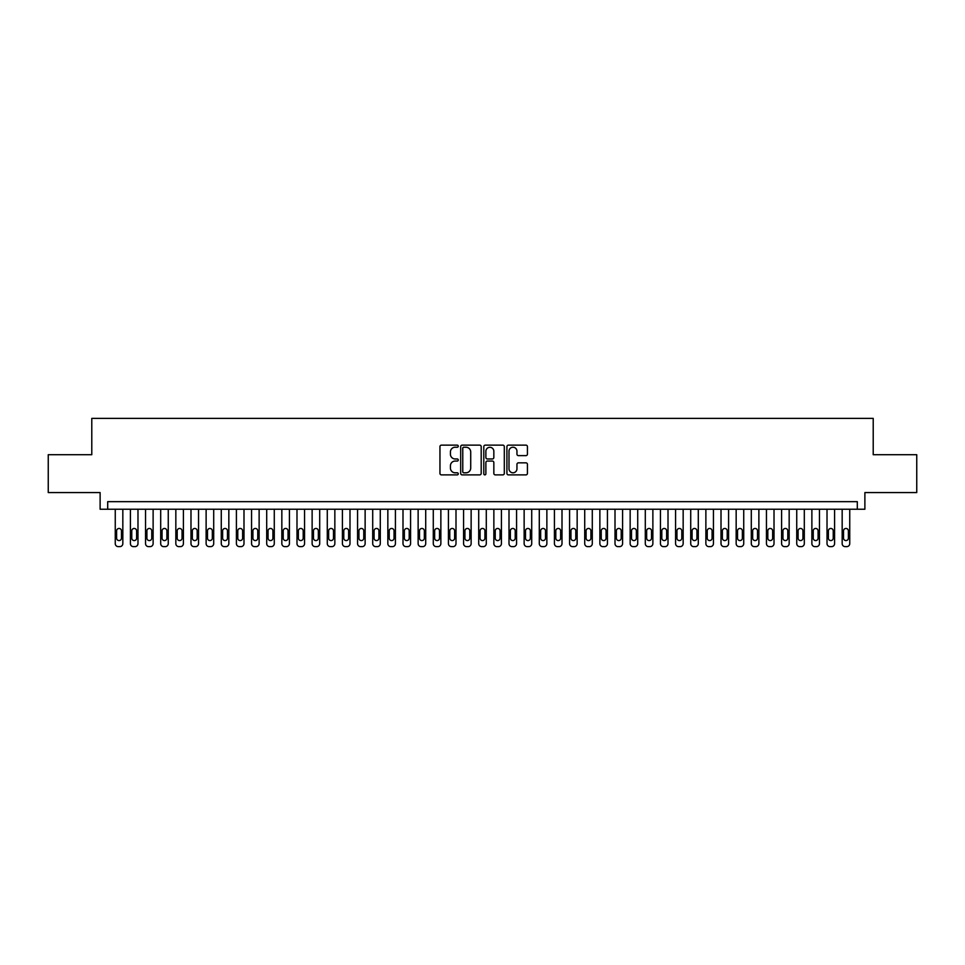 <?xml version="1.0" encoding="UTF-8"?>
<svg xmlns="http://www.w3.org/2000/svg" width="965" height="965" viewBox="0 0 965 965"><rect width="100%" height="100%" fill="white"/><g stroke="black" fill="none" stroke-linecap="round" stroke-linejoin="round"><path stroke-width="1.45" d="M458.266 446.192A1.037 1.037 0 0 0 457.229 445.142L441.439 445.142A1.484 1.484 0 0 0 439.956 446.638L439.956 473.393A1.484 1.484 0 0 0 441.439 474.877L457.229 474.877A1.037 1.037 0 0 0 458.266 473.839A1.037 1.037 0 0 0 457.229 472.79L455.191 472.79A4.753 4.753 0 0 1 450.426 468.037L450.426 465.806A4.753 4.753 0 0 1 455.191 461.053L457.229 461.053A1.037 1.037 0 0 0 458.266 460.016A1.037 1.037 0 0 0 457.229 458.966L455.191 458.966A4.753 4.753 0 0 1 450.426 454.213L450.426 451.982A4.753 4.753 0 0 1 455.191 447.229L457.229 447.229A1.037 1.037 0 0 0 458.266 446.192M525.937 455.625A1.484 1.484 0 0 0 527.433 454.141L527.433 446.638A1.484 1.484 0 0 0 525.937 445.142L508.398 445.142A1.484 1.484 0 0 0 506.915 446.638L506.915 473.393A1.484 1.484 0 0 0 508.398 474.877L525.937 474.877A1.484 1.484 0 0 0 527.433 473.393L527.433 464.322A1.484 1.484 0 0 0 525.937 462.838L518.434 462.838A1.484 1.484 0 0 0 516.951 464.322L516.951 468.821A3.981 3.981 0 0 1 512.97 472.79A3.981 3.981 0 0 1 509.001 468.821L509.001 451.21A3.981 3.981 0 0 1 512.97 447.229A3.981 3.981 0 0 1 516.951 451.21L516.951 454.141A1.484 1.484 0 0 0 518.434 455.625L525.937 455.625M857.306 509.231L864.881 509.231L864.881 492.572L916.75 492.572L916.75 454.708L873.216 454.708L873.216 418.364L91.784 418.364L91.784 454.708L48.25 454.708L48.25 492.572L100.119 492.572L100.119 509.231L857.306 509.231L857.306 501.655L107.694 501.655L107.694 509.231M481.197 446.638A1.484 1.484 0 0 0 479.714 445.142L462.175 445.142A1.484 1.484 0 0 0 460.691 446.638L460.691 473.393A1.484 1.484 0 0 0 462.175 474.877L479.714 474.877A1.484 1.484 0 0 0 481.197 473.393L481.197 446.638M485.286 445.142L502.825 445.142A1.484 1.484 0 0 1 504.309 446.638L504.309 473.393A1.484 1.484 0 0 1 502.825 474.877L495.322 474.877A1.484 1.484 0 0 1 493.839 473.393L493.839 462.537A1.484 1.484 0 0 0 492.343 461.053L487.373 461.053A1.484 1.484 0 0 0 485.878 462.537L485.878 473.839A1.037 1.037 0 0 1 484.84 474.877A1.037 1.037 0 0 1 483.803 473.839L483.803 446.638A1.484 1.484 0 0 1 485.286 445.142M463.803 447.229A1.037 1.037 0 0 0 462.766 448.267L462.766 471.752A1.037 1.037 0 0 0 463.803 472.79L465.962 472.79A4.753 4.753 0 0 0 470.715 468.037L470.715 451.982A4.753 4.753 0 0 0 465.962 447.229L463.803 447.229M493.839 451.282A3.981 3.981 0 0 0 489.858 447.302A3.981 3.981 0 0 0 485.878 451.282L485.878 457.482A1.484 1.484 0 0 0 487.373 458.966L492.343 458.966A1.484 1.484 0 0 0 493.839 457.482L493.839 451.282M122.832 509.231L122.832 543.609A3.028 3.028 90 0 1 119.805 546.636L118.285 546.636A3.028 3.028 90 0 1 115.257 543.609L115.257 509.231M121.469 538.156L121.469 530.883A2.425 2.425 90 0 0 119.045 528.458A2.425 2.425 90 0 0 116.62 530.883L116.62 538.156A2.425 2.425 90 0 0 119.045 540.581A2.425 2.425 90 0 0 121.469 538.156M137.983 509.231L137.983 543.609A3.028 3.028 90 0 1 134.943 546.636L133.435 546.636A3.028 3.028 90 0 1 130.408 543.609L130.408 509.231M136.62 538.156L136.62 530.883A2.425 2.425 90 0 0 134.195 528.458A2.425 2.425 90 0 0 131.771 530.883L131.771 538.156A2.425 2.425 90 0 0 134.195 540.581A2.425 2.425 90 0 0 136.62 538.156M153.121 509.231L153.121 543.609A3.028 3.028 90 0 1 150.094 546.636L148.574 546.636A3.028 3.028 90 0 1 145.546 543.609L145.546 509.231M151.758 538.156L151.758 530.883A2.425 2.425 90 0 0 149.334 528.458A2.425 2.425 90 0 0 146.909 530.883L146.909 538.156A2.425 2.425 90 0 0 149.334 540.581A2.425 2.425 90 0 0 151.758 538.156M168.26 509.231L168.26 543.609A3.028 3.028 90 0 1 165.232 546.636L163.724 546.636A3.028 3.028 90 0 1 160.697 543.609L160.697 509.231M166.897 538.156L166.897 530.883A2.425 2.425 90 0 0 164.484 528.458A2.425 2.425 90 0 0 162.06 530.883L162.06 538.156A2.425 2.425 90 0 0 164.484 540.581A2.425 2.425 90 0 0 166.897 538.156M183.41 509.231L183.41 543.609A3.028 3.028 90 0 1 180.383 546.636L178.863 546.636A3.028 3.028 90 0 1 175.835 543.609L175.835 509.231M182.047 538.156L182.047 530.883A2.425 2.425 90 0 0 179.623 528.458A2.425 2.425 90 0 0 177.198 530.883L177.198 538.156A2.425 2.425 90 0 0 179.623 540.581A2.425 2.425 90 0 0 182.047 538.156M198.549 509.231L198.549 543.609A3.028 3.028 90 0 1 195.521 546.636L194.013 546.636A3.028 3.028 90 0 1 190.986 543.609L190.986 509.231M197.186 538.156L197.186 530.883A2.425 2.425 90 0 0 194.761 528.458A2.425 2.425 90 0 0 192.349 530.883L192.349 538.156A2.425 2.425 90 0 0 194.761 540.581A2.425 2.425 90 0 0 197.186 538.156M213.699 509.231L213.699 543.609A3.028 3.028 90 0 1 210.672 546.636L209.152 546.636A3.028 3.028 90 0 1 206.124 543.609L206.124 509.231M212.336 538.156L212.336 530.883A2.425 2.425 90 0 0 209.912 528.458A2.425 2.425 90 0 0 207.487 530.883L207.487 538.156A2.425 2.425 90 0 0 209.912 540.581A2.425 2.425 90 0 0 212.336 538.156M228.838 509.231L228.838 543.609A3.028 3.028 90 0 1 225.81 546.636L224.302 546.636A3.028 3.028 90 0 1 221.275 543.609L221.275 509.231M227.475 538.156L227.475 530.883A2.425 2.425 90 0 0 225.05 528.458A2.425 2.425 90 0 0 222.626 530.883L222.626 538.156A2.425 2.425 90 0 0 225.05 540.581A2.425 2.425 90 0 0 227.475 538.156M243.988 509.231L243.988 543.609A3.028 3.028 90 0 1 240.96 546.636L239.441 546.636A3.028 3.028 90 0 1 236.413 543.609L236.413 509.231M242.625 538.156L242.625 530.883A2.425 2.425 90 0 0 240.201 528.458A2.425 2.425 90 0 0 237.776 530.883L237.776 538.156A2.425 2.425 90 0 0 240.201 540.581A2.425 2.425 90 0 0 242.625 538.156M259.127 509.231L259.127 543.609A3.028 3.028 90 0 1 256.099 546.636L254.579 546.636A3.028 3.028 90 0 1 251.551 543.609L251.551 509.231M257.764 538.156L257.764 530.883A2.425 2.425 90 0 0 255.339 528.458A2.425 2.425 90 0 0 252.914 530.883L252.914 538.156A2.425 2.425 90 0 0 255.339 540.581A2.425 2.425 90 0 0 257.764 538.156M274.277 509.231L274.277 543.609A3.028 3.028 90 0 1 271.237 546.636L269.73 546.636A3.028 3.028 90 0 1 266.702 543.609L266.702 509.231M272.914 538.156L272.914 530.883A2.425 2.425 90 0 0 270.49 528.458A2.425 2.425 90 0 0 268.065 530.883L268.065 538.156A2.425 2.425 90 0 0 270.49 540.581A2.425 2.425 90 0 0 272.914 538.156M289.416 509.231L289.416 543.609A3.028 3.028 90 0 1 286.388 546.636L284.868 546.636A3.028 3.028 90 0 1 281.84 543.609L281.84 509.231M288.053 538.156L288.053 530.883A2.425 2.425 90 0 0 285.628 528.458A2.425 2.425 90 0 0 283.203 530.883L283.203 538.156A2.425 2.425 90 0 0 285.628 540.581A2.425 2.425 90 0 0 288.053 538.156M304.554 509.231L304.554 543.609A3.028 3.028 90 0 1 301.526 546.636L300.019 546.636A3.028 3.028 90 0 1 296.991 543.609L296.991 509.231M303.191 538.156L303.191 530.883A2.425 2.425 90 0 0 300.778 528.458A2.425 2.425 90 0 0 298.354 530.883L298.354 538.156A2.425 2.425 90 0 0 300.778 540.581A2.425 2.425 90 0 0 303.191 538.156M319.705 509.231L319.705 543.609A3.028 3.028 90 0 1 316.677 546.636L315.157 546.636A3.028 3.028 90 0 1 312.129 543.609L312.129 509.231M318.341 538.156L318.341 530.883A2.425 2.425 90 0 0 315.917 528.458A2.425 2.425 90 0 0 313.492 530.883L313.492 538.156A2.425 2.425 90 0 0 315.917 540.581A2.425 2.425 90 0 0 318.341 538.156M334.843 509.231L334.843 543.609A3.028 3.028 90 0 1 331.815 546.636L330.307 546.636A3.028 3.028 90 0 1 327.28 543.609L327.28 509.231M333.48 538.156L333.48 530.883A2.425 2.425 90 0 0 331.067 528.458A2.425 2.425 90 0 0 328.643 530.883L328.643 538.156A2.425 2.425 90 0 0 331.067 540.581A2.425 2.425 90 0 0 333.48 538.156M349.993 509.231L349.993 543.609A3.028 3.028 90 0 1 346.966 546.636L345.446 546.636A3.028 3.028 90 0 1 342.418 543.609L342.418 509.231M348.63 538.156L348.63 530.883A2.425 2.425 90 0 0 346.206 528.458A2.425 2.425 90 0 0 343.781 530.883L343.781 538.156A2.425 2.425 90 0 0 346.206 540.581A2.425 2.425 90 0 0 348.63 538.156M365.132 509.231L365.132 543.609A3.028 3.028 90 0 1 362.104 546.636L360.596 546.636A3.028 3.028 90 0 1 357.569 543.609L357.569 509.231M363.769 538.156L363.769 530.883A2.425 2.425 90 0 0 361.344 528.458A2.425 2.425 90 0 0 358.932 530.883L358.932 538.156A2.425 2.425 90 0 0 361.344 540.581A2.425 2.425 90 0 0 363.769 538.156M380.282 509.231L380.282 543.609A3.028 3.028 90 0 1 377.255 546.636L375.735 546.636A3.028 3.028 90 0 1 372.707 543.609L372.707 509.231M378.919 538.156L378.919 530.883A2.425 2.425 90 0 0 376.495 528.458A2.425 2.425 90 0 0 374.07 530.883L374.07 538.156A2.425 2.425 90 0 0 376.495 540.581A2.425 2.425 90 0 0 378.919 538.156M395.421 509.231L395.421 543.609A3.028 3.028 90 0 1 392.393 546.636L390.885 546.636A3.028 3.028 90 0 1 387.846 543.609L387.846 509.231M394.058 538.156L394.058 530.883A2.425 2.425 90 0 0 391.633 528.458A2.425 2.425 90 0 0 389.209 530.883L389.209 538.156A2.425 2.425 90 0 0 391.633 540.581A2.425 2.425 90 0 0 394.058 538.156M410.571 509.231L410.571 543.609A3.028 3.028 90 0 1 407.544 546.636L406.024 546.636A3.028 3.028 90 0 1 402.996 543.609L402.996 509.231M409.208 538.156L409.208 530.883A2.425 2.425 90 0 0 406.784 528.458A2.425 2.425 90 0 0 404.359 530.883L404.359 538.156A2.425 2.425 90 0 0 406.784 540.581A2.425 2.425 90 0 0 409.208 538.156M425.71 509.231L425.71 543.609A3.028 3.028 90 0 1 422.682 546.636L421.162 546.636A3.028 3.028 90 0 1 418.135 543.609L418.135 509.231M424.347 538.156L424.347 530.883A2.425 2.425 90 0 0 421.922 528.458A2.425 2.425 90 0 0 419.498 530.883L419.498 538.156A2.425 2.425 90 0 0 421.922 540.581A2.425 2.425 90 0 0 424.347 538.156M440.86 509.231L440.86 543.609A3.028 3.028 90 0 1 437.82 546.636L436.313 546.636A3.028 3.028 90 0 1 433.285 543.609L433.285 509.231M439.497 538.156L439.497 530.883A2.425 2.425 90 0 0 437.073 528.458A2.425 2.425 90 0 0 434.648 530.883L434.648 538.156A2.425 2.425 90 0 0 437.073 540.581A2.425 2.425 90 0 0 439.497 538.156M455.999 509.231L455.999 543.609A3.028 3.028 90 0 1 452.971 546.636L451.451 546.636A3.028 3.028 90 0 1 448.423 543.609L448.423 509.231M454.636 538.156L454.636 530.883A2.425 2.425 90 0 0 452.211 528.458A2.425 2.425 90 0 0 449.786 530.883L449.786 538.156A2.425 2.425 90 0 0 452.211 540.581A2.425 2.425 90 0 0 454.636 538.156M471.137 509.231L471.137 543.609A3.028 3.028 90 0 1 468.109 546.636L466.602 546.636A3.028 3.028 90 0 1 463.574 543.609L463.574 509.231M469.774 538.156L469.774 530.883A2.425 2.425 90 0 0 467.362 528.458A2.425 2.425 90 0 0 464.937 530.883L464.937 538.156A2.425 2.425 90 0 0 467.362 540.581A2.425 2.425 90 0 0 469.774 538.156M486.288 509.231L486.288 543.609A3.028 3.028 90 0 1 483.26 546.636L481.74 546.636A3.028 3.028 90 0 1 478.712 543.609L478.712 509.231M484.925 538.156L484.925 530.883A2.425 2.425 90 0 0 482.5 528.458A2.425 2.425 90 0 0 480.075 530.883L480.075 538.156A2.425 2.425 90 0 0 482.5 540.581A2.425 2.425 90 0 0 484.925 538.156M501.426 509.231L501.426 543.609A3.028 3.028 90 0 1 498.398 546.636L496.891 546.636A3.028 3.028 90 0 1 493.863 543.609L493.863 509.231M500.063 538.156L500.063 530.883A2.425 2.425 90 0 0 497.638 528.458A2.425 2.425 90 0 0 495.226 530.883L495.226 538.156A2.425 2.425 90 0 0 497.638 540.581A2.425 2.425 90 0 0 500.063 538.156M516.577 509.231L516.577 543.609A3.028 3.028 90 0 1 513.549 546.636L512.029 546.636A3.028 3.028 90 0 1 509.001 543.609L509.001 509.231M515.214 538.156L515.214 530.883A2.425 2.425 90 0 0 512.789 528.458A2.425 2.425 90 0 0 510.364 530.883L510.364 538.156A2.425 2.425 90 0 0 512.789 540.581A2.425 2.425 90 0 0 515.214 538.156M531.715 509.231L531.715 543.609A3.028 3.028 90 0 1 528.687 546.636L527.18 546.636A3.028 3.028 90 0 1 524.14 543.609L524.14 509.231M530.352 538.156L530.352 530.883A2.425 2.425 90 0 0 527.927 528.458A2.425 2.425 90 0 0 525.503 530.883L525.503 538.156A2.425 2.425 90 0 0 527.927 540.581A2.425 2.425 90 0 0 530.352 538.156M546.865 509.231L546.865 543.609A3.028 3.028 90 0 1 543.838 546.636L542.318 546.636A3.028 3.028 90 0 1 539.29 543.609L539.29 509.231M545.502 538.156L545.502 530.883A2.425 2.425 90 0 0 543.078 528.458A2.425 2.425 90 0 0 540.653 530.883L540.653 538.156A2.425 2.425 90 0 0 543.078 540.581A2.425 2.425 90 0 0 545.502 538.156M562.004 509.231L562.004 543.609A3.028 3.028 90 0 1 558.976 546.636L557.456 546.636A3.028 3.028 90 0 1 554.429 543.609L554.429 509.231M560.641 538.156L560.641 530.883A2.425 2.425 90 0 0 558.216 528.458A2.425 2.425 90 0 0 555.792 530.883L555.792 538.156A2.425 2.425 90 0 0 558.216 540.581A2.425 2.425 90 0 0 560.641 538.156M577.154 509.231L577.154 543.609A3.028 3.028 90 0 1 574.115 546.636L572.607 546.636A3.028 3.028 90 0 1 569.579 543.609L569.579 509.231M575.791 538.156L575.791 530.883A2.425 2.425 90 0 0 573.367 528.458A2.425 2.425 90 0 0 570.942 530.883L570.942 538.156A2.425 2.425 90 0 0 573.367 540.581A2.425 2.425 90 0 0 575.791 538.156M592.293 509.231L592.293 543.609A3.028 3.028 90 0 1 589.265 546.636L587.745 546.636A3.028 3.028 90 0 1 584.718 543.609L584.718 509.231M590.93 538.156L590.93 530.883A2.425 2.425 90 0 0 588.505 528.458A2.425 2.425 90 0 0 586.081 530.883L586.081 538.156A2.425 2.425 90 0 0 588.505 540.581A2.425 2.425 90 0 0 590.93 538.156M607.431 509.231L607.431 543.609A3.028 3.028 90 0 1 604.404 546.636L602.896 546.636A3.028 3.028 90 0 1 599.868 543.609L599.868 509.231M606.068 538.156L606.068 530.883A2.425 2.425 90 0 0 603.656 528.458A2.425 2.425 90 0 0 601.231 530.883L601.231 538.156A2.425 2.425 90 0 0 603.656 540.581A2.425 2.425 90 0 0 606.068 538.156M622.582 509.231L622.582 543.609A3.028 3.028 90 0 1 619.554 546.636L618.034 546.636A3.028 3.028 90 0 1 615.007 543.609L615.007 509.231M621.219 538.156L621.219 530.883A2.425 2.425 90 0 0 618.794 528.458A2.425 2.425 90 0 0 616.37 530.883L616.37 538.156A2.425 2.425 90 0 0 618.794 540.581A2.425 2.425 90 0 0 621.219 538.156M637.72 509.231L637.72 543.609A3.028 3.028 90 0 1 634.693 546.636L633.185 546.636A3.028 3.028 90 0 1 630.157 543.609L630.157 509.231M636.357 538.156L636.357 530.883A2.425 2.425 90 0 0 633.933 528.458A2.425 2.425 90 0 0 631.52 530.883L631.52 538.156A2.425 2.425 90 0 0 633.933 540.581A2.425 2.425 90 0 0 636.357 538.156M652.871 509.231L652.871 543.609A3.028 3.028 90 0 1 649.843 546.636L648.323 546.636A3.028 3.028 90 0 1 645.296 543.609L645.296 509.231M651.508 538.156L651.508 530.883A2.425 2.425 90 0 0 649.083 528.458A2.425 2.425 90 0 0 646.659 530.883L646.659 538.156A2.425 2.425 90 0 0 649.083 540.581A2.425 2.425 90 0 0 651.508 538.156M668.009 509.231L668.009 543.609A3.028 3.028 90 0 1 664.981 546.636L663.474 546.636A3.028 3.028 90 0 1 660.446 543.609L660.446 509.231M666.646 538.156L666.646 530.883A2.425 2.425 90 0 0 664.222 528.458A2.425 2.425 90 0 0 661.809 530.883L661.809 538.156A2.425 2.425 90 0 0 664.222 540.581A2.425 2.425 90 0 0 666.646 538.156M683.16 509.231L683.16 543.609A3.028 3.028 90 0 1 680.132 546.636L678.612 546.636A3.028 3.028 90 0 1 675.584 543.609L675.584 509.231M681.797 538.156L681.797 530.883A2.425 2.425 90 0 0 679.372 528.458A2.425 2.425 90 0 0 676.948 530.883L676.948 538.156A2.425 2.425 90 0 0 679.372 540.581A2.425 2.425 90 0 0 681.797 538.156M698.298 509.231L698.298 543.609A3.028 3.028 90 0 1 695.27 546.636L693.763 546.636A3.028 3.028 90 0 1 690.723 543.609L690.723 509.231M696.935 538.156L696.935 530.883A2.425 2.425 90 0 0 694.51 528.458A2.425 2.425 90 0 0 692.086 530.883L692.086 538.156A2.425 2.425 90 0 0 694.51 540.581A2.425 2.425 90 0 0 696.935 538.156M713.449 509.231L713.449 543.609A3.028 3.028 90 0 1 710.421 546.636L708.901 546.636A3.028 3.028 90 0 1 705.873 543.609L705.873 509.231M712.086 538.156L712.086 530.883A2.425 2.425 90 0 0 709.661 528.458A2.425 2.425 90 0 0 707.236 530.883L707.236 538.156A2.425 2.425 90 0 0 709.661 540.581A2.425 2.425 90 0 0 712.086 538.156M728.587 509.231L728.587 543.609A3.028 3.028 90 0 1 725.559 546.636L724.04 546.636A3.028 3.028 90 0 1 721.012 543.609L721.012 509.231M727.224 538.156L727.224 530.883A2.425 2.425 90 0 0 724.799 528.458A2.425 2.425 90 0 0 722.375 530.883L722.375 538.156A2.425 2.425 90 0 0 724.799 540.581A2.425 2.425 90 0 0 727.224 538.156M743.726 509.231L743.726 543.609A3.028 3.028 90 0 1 740.698 546.636L739.19 546.636A3.028 3.028 90 0 1 736.162 543.609L736.162 509.231M742.375 538.156L742.375 530.883A2.425 2.425 90 0 0 739.95 528.458A2.425 2.425 90 0 0 737.525 530.883L737.525 538.156A2.425 2.425 90 0 0 739.95 540.581A2.425 2.425 90 0 0 742.375 538.156M758.876 509.231L758.876 543.609A3.028 3.028 90 0 1 755.848 546.636L754.328 546.636A3.028 3.028 90 0 1 751.301 543.609L751.301 509.231M757.513 538.156L757.513 530.883A2.425 2.425 90 0 0 755.088 528.458A2.425 2.425 90 0 0 752.664 530.883L752.664 538.156A2.425 2.425 90 0 0 755.088 540.581A2.425 2.425 90 0 0 757.513 538.156M774.014 509.231L774.014 543.609A3.028 3.028 90 0 1 770.987 546.636L769.479 546.636A3.028 3.028 90 0 1 766.451 543.609L766.451 509.231M772.651 538.156L772.651 530.883A2.425 2.425 90 0 0 770.239 528.458A2.425 2.425 90 0 0 767.814 530.883L767.814 538.156A2.425 2.425 90 0 0 770.239 540.581A2.425 2.425 90 0 0 772.651 538.156M789.165 509.231L789.165 543.609A3.028 3.028 90 0 1 786.137 546.636L784.617 546.636A3.028 3.028 90 0 1 781.59 543.609L781.59 509.231M787.802 538.156L787.802 530.883A2.425 2.425 90 0 0 785.377 528.458A2.425 2.425 90 0 0 782.953 530.883L782.953 538.156A2.425 2.425 90 0 0 785.377 540.581A2.425 2.425 90 0 0 787.802 538.156M804.303 509.231L804.303 543.609A3.028 3.028 90 0 1 801.276 546.636L799.768 546.636A3.028 3.028 90 0 1 796.74 543.609L796.74 509.231M802.94 538.156L802.94 530.883A2.425 2.425 90 0 0 800.516 528.458A2.425 2.425 90 0 0 798.103 530.883L798.103 538.156A2.425 2.425 90 0 0 800.516 540.581A2.425 2.425 90 0 0 802.94 538.156M819.454 509.231L819.454 543.609A3.028 3.028 90 0 1 816.426 546.636L814.906 546.636A3.028 3.028 90 0 1 811.879 543.609L811.879 509.231M818.091 538.156L818.091 530.883A2.425 2.425 90 0 0 815.666 528.458A2.425 2.425 90 0 0 813.242 530.883L813.242 538.156A2.425 2.425 90 0 0 815.666 540.581A2.425 2.425 90 0 0 818.091 538.156M834.592 509.231L834.592 543.609A3.028 3.028 90 0 1 831.565 546.636L830.057 546.636A3.028 3.028 90 0 1 827.017 543.609L827.017 509.231M833.229 538.156L833.229 530.883A2.425 2.425 90 0 0 830.805 528.458A2.425 2.425 90 0 0 828.38 530.883L828.38 538.156A2.425 2.425 90 0 0 830.805 540.581A2.425 2.425 90 0 0 833.229 538.156M849.743 509.231L849.743 543.609A3.028 3.028 90 0 1 846.715 546.636L845.195 546.636A3.028 3.028 90 0 1 842.168 543.609L842.168 509.231M848.38 538.156L848.38 530.883A2.425 2.425 90 0 0 845.955 528.458A2.425 2.425 90 0 0 843.531 530.883L843.531 538.156A2.425 2.425 90 0 0 845.955 540.581A2.425 2.425 90 0 0 848.38 538.156"/></g></svg>
